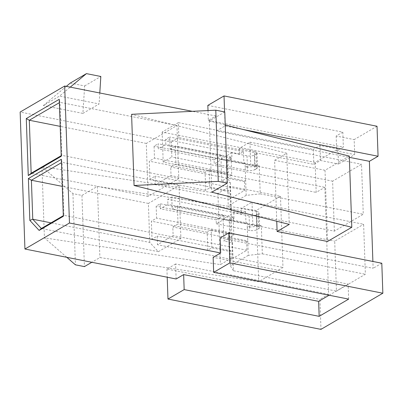 <?xml version="1.0" encoding="UTF-8"?>
<svg xmlns="http://www.w3.org/2000/svg" width="403" height="403" viewBox="0 0 403 403"><rect width="100%" height="100%" fill="white"/><g stroke="black" fill="none" stroke-linecap="round" stroke-linejoin="round"><path stroke-width="0.3" stroke-dasharray="2.02 1.51" d="M230.335 182.74L231.312 210.739L228.254 205.832L227.277 177.839L230.335 182.74L221.786 181.048L227.277 177.839L227.126 173.441L228.279 172.761L227.861 160.767L231.911 158.399L158.117 143.775L158.288 148.772L165.809 144.385L165.633 139.383L169.683 137.02L170.101 149.014L175.305 145.977L175.935 163.971L170.731 167.013L171.028 175.612L155.412 184.735L155.115 176.136L149.911 179.179L149.281 161.18L154.485 158.137L154.067 146.143L158.117 143.775M259.25 165.85L245.205 167.366L245.054 162.963L227.055 159.397L231.105 157.034L231.73 175.028L227.685 177.396L245.684 180.962L246.183 195.359L260.227 193.843L259.25 165.85L250.701 164.152L245.205 167.366L245.684 180.962L244.525 181.637L244.828 190.236L229.211 199.359L228.909 190.76L227.755 191.435L209.756 187.869L209.127 169.87L227.126 173.441M221.746 159.437L221.605 155.442L214.089 159.83L214.225 163.83L221.746 159.437L255.044 166.036L254.535 151.442A5.35 1.904 -2 0 1 256.988 152.944A5.35 1.904 -2 0 1 256.142 154.022L254.409 155.034A5.35 1.904 -2 0 1 247.014 155.835L231.715 152.802L231.911 158.399M254.409 155.034L254.918 169.633A5.35 1.904 -2 0 1 247.523 170.429L214.225 163.83M255.044 166.036A5.35 1.904 -2 0 1 257.502 167.542A5.35 1.904 -2 0 1 256.651 168.62L256.142 154.022M254.918 169.633L256.651 168.62M209.127 169.87L205.077 172.237L205.706 190.236L209.756 187.869M227.685 177.396L227.055 159.397M334.359 231.156L332.611 181.169L361.526 164.273L363.274 214.265L334.359 231.156L231.312 210.739M221.786 181.048L221.015 159.054L332.611 181.169M260.227 193.843L363.274 214.265M254.535 151.442L239.236 148.41L249.936 142.158L250.701 164.152M249.936 142.158L361.526 164.273M246.183 195.359L228.254 205.832M221.015 159.054L231.715 152.802M239.236 148.41L239.427 154.006L243.477 151.644L243.896 163.638L245.054 162.963M239.427 154.006L165.633 139.383M221.605 155.442L165.809 144.385M243.477 151.644L169.683 137.02M243.896 163.638L170.101 149.014M231.105 157.034L175.305 145.977M244.525 181.637L170.731 167.013M244.828 190.236L171.028 175.612M229.211 199.359L155.412 184.735M228.909 190.76L155.115 176.136M205.706 190.236L149.911 179.179M205.077 172.237L149.281 161.18M228.279 172.761L154.485 158.137M227.861 160.767L154.067 146.143M214.089 159.83L158.288 148.772M231.73 175.028L175.935 163.971M178.801 178.519L148.153 196.427L146.299 143.433L176.952 125.524L178.801 178.519L61.81 155.331L59.956 102.342L59.362 102.689M176.952 125.524L59.956 102.342L59.246 99.309M148.153 196.427L31.157 173.24M61.211 155.679L61.81 155.331L61.236 156.299M146.299 143.433L60.188 126.371M229.775 237.382L229.151 219.388L233.196 217.021L233.826 235.02L229.775 237.382L247.774 240.949L248.278 255.351L262.323 253.835L261.346 225.836L247.301 227.352L247.15 222.955L245.991 223.63L172.197 209.006L177.401 205.963L178.03 223.962L172.822 227L173.124 235.599L157.508 244.722L157.21 236.123L152.002 239.165L151.377 221.171L156.581 218.129L156.163 206.129L160.208 203.767L160.384 208.764L167.905 204.371L167.729 199.374L171.779 197.007L172.197 209.006M248.278 255.351L230.35 265.824L229.846 251.427L231.005 250.752L231.307 259.346L246.918 250.223L246.621 241.629L247.774 240.949L247.301 227.352L252.797 224.144L252.026 202.145L363.622 224.264L365.37 274.252L336.45 291.147L334.707 241.155L363.622 224.264M245.991 223.63L245.573 211.63L241.523 213.998L241.326 208.396L252.026 202.145M223.841 219.428L223.7 215.429L216.179 219.821L216.32 223.821L223.841 219.428L257.139 226.028L256.63 211.429A5.35 1.904 -2 0 1 259.084 212.93A5.35 1.904 -2 0 1 258.237 214.013L256.499 215.026A5.35 1.904 -2 0 1 249.109 215.822L233.811 212.789L223.111 219.041L223.882 241.039L229.372 237.825L229.221 233.428L230.375 232.753L229.957 220.753L234.007 218.391L160.208 203.767M233.811 212.789L234.007 218.391M256.63 211.429L241.326 208.396M223.111 219.041L334.707 241.155M233.196 217.021L177.401 205.963M233.826 235.02L178.03 223.962M246.621 241.629L172.822 227M149.755 242.42L148.395 203.424L179.048 185.516L180.897 238.505L158.344 251.684L149.755 242.42L51.02 222.849M329.1 295.238L348.132 284.115L213.142 257.361M349.31 156.097L325.02 170.293L274.619 160.303L276.75 221.262M325.02 170.293L327.503 241.478M220.134 237.971L373.128 268.292L372.891 261.456M208.013 110.563L208.356 120.386L215.877 115.993L216.401 130.99L349.351 157.341M215.877 115.993L192.342 111.329M280.488 196.306L256.197 210.497L97.41 186.382L81.935 195.42L72.933 193.636L41.942 166.681L217.942 193.415L230.088 186.322L280.488 196.306L282.971 267.496L258.681 281.687L99.899 257.567L91.829 262.282M230.088 186.322L232.576 257.507L282.971 267.496M176.126 278.987L175.602 263.99L328.596 294.311L324.858 187.33L171.864 157.009L171.34 142.012L20.15 112.049M178.338 122.623L162.142 132.083L315.136 162.399L337.981 149.055L338.505 164.051L320.506 160.485L313.856 164.369L178.861 137.619L178.338 122.623L313.333 149.372L313.856 164.369M171.34 142.012L178.861 137.619M208.356 120.386L343.351 147.14L336.701 151.024L354.7 154.591L338.505 164.051M70.238 83.089L84.64 85.94L82.917 113.404L43.317 105.556L59.513 96.095L70.248 87.134M82.917 113.404L99.113 103.944L59.513 96.095M377.022 126.25L354.177 139.594L354.7 154.591M381.802 263.224L373.128 268.292M328.596 294.311L319.922 299.379L320.969 329.372M315.136 162.399L316.184 192.397L324.858 187.33M43.317 105.556L66.324 86.358M84.64 85.94L100.831 76.479M99.798 92.992L99.113 103.944M337.981 149.055L319.982 145.488L313.333 149.372M162.142 132.083L163.19 162.077L316.184 192.397M163.19 162.077L171.864 157.009M207.832 105.39L342.827 132.144L343.351 147.14M216.401 130.99L225.076 125.922L243.457 129.57M225.076 125.922L224.587 111.923M342.827 132.144L336.178 136.028L354.177 139.594M175.602 263.99L166.928 269.058L319.922 299.379M166.928 269.058L167.21 277.224M348.655 299.112L348.132 284.115M336.178 136.028L336.701 151.024M319.982 145.488L320.506 160.485M72.933 193.636L75.421 264.826M81.935 195.42L84.418 266.61M66.792 257.321L44.426 237.871L220.431 264.605L232.576 257.507M41.942 166.681L44.426 237.871M217.942 193.415L220.431 264.605M256.197 210.497L258.681 281.687M97.41 186.382L99.899 257.567M224.783 111.963L209.308 121.006L211.792 192.196M209.308 121.006L225.242 125.001M274.619 160.303L286.765 153.205L289.253 224.395M286.765 153.205L131.585 114.311M180.897 238.505L63.901 215.323L62.052 162.333L61.458 162.681M179.048 185.516L62.052 162.333L61.342 159.301M158.344 251.684L41.348 228.501M63.306 215.67L63.901 215.323L63.331 216.29M148.395 203.424L62.284 186.357M241.523 213.998L167.729 199.374M223.7 215.429L167.905 204.371M245.573 211.63L171.779 197.007M229.151 219.388L247.15 222.955M246.918 250.223L173.124 235.599M231.307 259.346L157.508 244.722M231.005 250.752L157.21 236.123M211.847 247.86L211.222 229.861L207.172 232.229L207.802 250.223L211.847 247.86L229.846 251.427L229.372 237.825L232.43 242.732L223.882 241.039M207.802 250.223L152.002 239.165M207.172 232.229L151.377 221.171M211.222 229.861L229.221 233.428M230.375 232.753L156.581 218.129M229.957 220.753L156.163 206.129M216.32 223.821L249.618 230.42A5.35 1.904 -2 0 0 257.013 229.624L258.746 228.607L258.237 214.013M216.179 219.821L160.384 208.764M232.43 242.732L233.408 270.725L336.45 291.147M262.323 253.835L365.37 274.252M261.346 225.836L252.797 224.144M233.408 270.725L230.35 265.824M257.139 226.028A5.35 1.904 -2 0 1 259.592 227.529A5.35 1.904 -2 0 1 258.746 228.607M247.014 155.835L247.523 170.429M249.109 215.822L249.618 230.42M256.499 215.026L257.013 229.624M256.988 152.944L257.502 167.542M259.084 212.93L259.592 227.529"/><path stroke-width="0.6" d="M60.188 126.371L29.303 120.25L31.157 173.24L61.211 155.679M59.362 102.689L29.303 120.25L26.281 118.568L59.246 99.309L61.236 156.299L28.27 175.557L26.281 118.568M63.331 216.29L39.136 230.42L29.832 220.381L28.376 178.559L61.342 159.301L63.331 216.29M69.467 223.01L24.936 249.024L20.15 112.049L64.681 86.03L69.467 223.01L220.658 252.973L213.142 257.361L213.666 272.363L229.856 262.902L382.85 293.218L381.802 263.224L228.808 232.904L220.134 237.971L220.658 252.973M167.21 277.224L167.975 299.051L184.166 289.591L183.642 274.594L318.637 301.348L329.1 295.238M24.936 249.024L176.126 278.987L183.642 274.594M327.503 241.478L277.108 231.488L289.253 224.395L134.068 185.496L218.27 181.37L227.272 183.153L211.792 192.196L351.794 227.287L327.503 241.478M276.75 221.262L277.108 231.488M372.891 261.456L369.39 161.311L378.064 156.243L377.022 126.25L224.028 95.929L207.832 105.39L208.013 110.563M349.351 157.341L369.39 161.311M192.342 111.329L64.681 86.03M167.975 299.051L320.969 329.372L382.85 293.218M70.248 87.134L86.433 73.628L100.831 76.479L99.798 92.992M66.324 86.358L70.238 83.089L86.433 73.628M243.457 129.57L378.064 156.243M224.587 111.923L224.028 95.929M184.166 289.591L319.161 316.345L318.637 301.348M213.666 272.363L348.655 299.112L319.161 316.345M229.856 262.902L228.808 232.904M91.829 262.282L84.418 266.61L75.421 264.826L66.792 257.321M134.068 185.496L131.585 114.311L215.786 110.18L218.27 181.37M215.786 110.18L224.783 111.963L227.272 183.153M225.242 125.001L349.31 156.097L351.794 227.287M62.284 186.357L31.399 180.237L32.764 219.232L41.348 228.501L63.306 215.67M29.832 220.381L32.764 219.232L51.02 222.849M61.458 162.681L31.399 180.237L28.376 178.559M41.348 228.501L39.136 230.42M28.27 175.557L31.157 173.24"/></g></svg>
